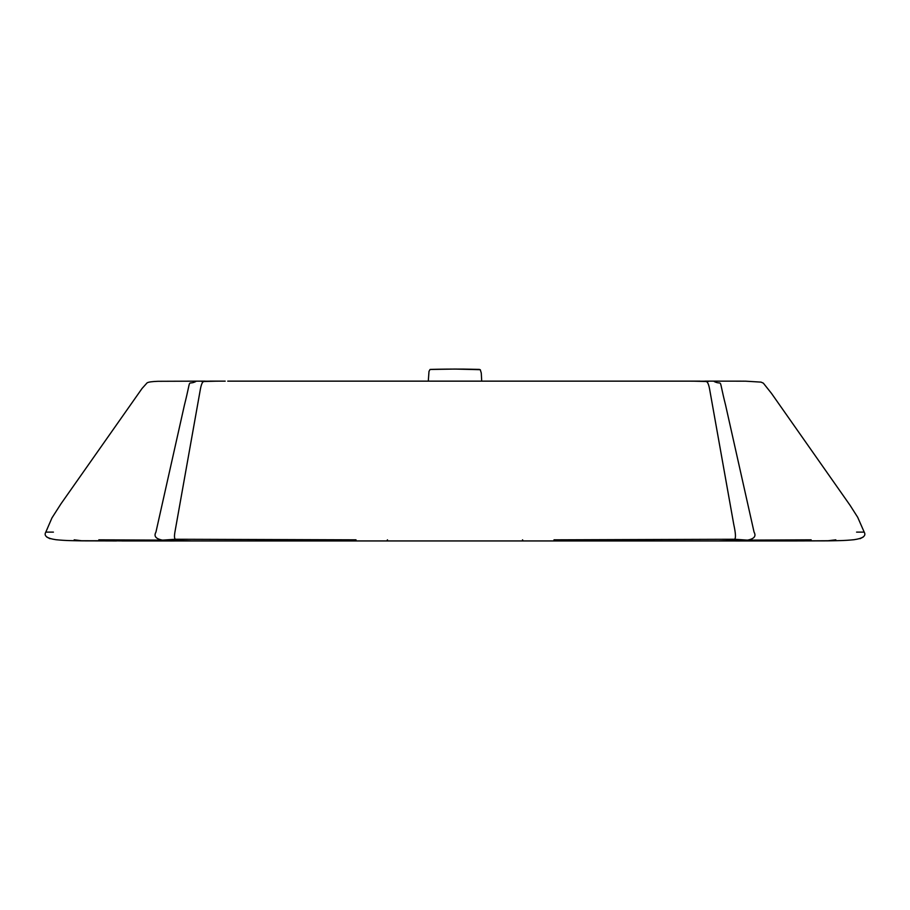 <?xml version="1.0" encoding="UTF-8"?>
<svg xmlns="http://www.w3.org/2000/svg" width="910" height="910" viewBox="0 0 910 910"><rect width="100%" height="100%" fill="white"/><g stroke="black" fill="none" stroke-linecap="round" stroke-linejoin="round"><path stroke-width="1.36" d="M217.376 381.142L201.861 381.552M222.745 381.142L217.49 381.142M223.473 381.142L209.982 381.142M377.286 540.938L383.508 540.938C391.539 540.802 385.726 541.439 387.501 539.823M362.146 540.938L383.508 540.938M325.757 540.938L191.726 540.938L162.56 540.13C162.526 540.847 167.486 541.12 177.427 540.938L82.639 540.859L74.188 539.823M336.393 540.938L282.259 540.938M213.315 540.938L284.591 540.938M284.932 540.938L330.762 540.938M687.255 381.142L664.812 381.142M692.624 381.142L686.527 381.142M625.409 540.938L579.238 540.938M573.607 540.938L584.243 540.938M532.714 540.938L547.854 540.938M168.43 540.938L81.923 540.733M195.775 381.552C186.55 386.102 192.067 374.806 184.4 405.2L155.94 532.111C153.619 536.217 155.826 538.891 162.56 540.13L98.826 539.823M149.32 540.938L194.535 540.938M45.887 532.111L53.417 532.122M171.182 540.938L204.716 540.938M221.642 540.938L407.043 540.938M117.64 540.472L165.563 540.312M203.851 381.222L202.202 381.552M414.016 540.938L121.803 540.938M429.793 540.938L375.921 540.938M227.727 381.142L236.793 381.142M245.188 381.142L239.808 381.142M828.077 540.733L793.452 540.938L828.077 540.733L835.812 539.823M738.818 540.938L760.68 540.938M811.174 539.823L747.44 540.13L734.529 539.255C735.985 538.401 735.735 533.487 733.779 524.524L709.572 388.957C708.571 383.701 707.297 381.233 705.739 381.552M480.207 540.938L732.573 540.938C742.514 541.12 747.474 540.847 747.44 540.13C754.174 538.891 756.381 536.217 754.06 532.111L725.6 405.2C717.933 374.806 723.45 386.102 714.225 381.552M864.113 532.122L856.583 532.122M705.284 540.938L741.57 540.938M688.358 540.938L715.465 540.938M792.36 540.472L744.437 540.312M708.139 381.552L692.51 381.142M706.149 381.222L684.786 381.142M495.984 540.938L502.957 540.938M682.272 381.142L673.207 381.142M349.872 381.142L428.291 381.142L428.997 371.382L430.043 369.483L454.875 369.062L480.275 369.699L481.276 373.043L481.709 381.142L580.614 381.142M700.017 381.142L670.192 381.142M693.955 381.142L693.01 381.142M216.045 381.142L216.989 381.142M350.452 540.938C361.122 540.802 353.91 541.439 356.015 539.823L175.471 539.255C174.379 538.754 174.185 536.377 174.913 532.111L200.427 388.957C201.429 383.701 202.702 381.233 204.261 381.552M559.548 540.938C548.878 540.802 556.09 541.439 553.985 539.823L734.529 539.255M472.324 369.267L479.422 369.392M426.779 540.938L483.221 540.938M479.923 540.938L217.081 540.938M116.548 540.938L112.726 540.938M526.492 540.938C518.461 540.802 524.274 541.439 522.499 539.823M162.56 540.13L175.471 539.255M788.196 540.938L793.452 540.938M627.741 540.938L718.274 540.938L747.44 540.13M376.035 540.938L368.777 540.938M380.016 540.938L430.077 540.938M696.696 540.938L625.068 540.938M797.274 540.938L534.079 540.938M692.919 540.938L533.965 540.938M541.222 540.938L529.984 540.938M437.824 369.267C414.641 369.79 451.064 368.664 472.176 369.255M203.942 381.21L225.214 381.142M205.046 381.131L158.169 381.301C152.118 381.495 148.421 382.018 147.101 382.86L142.051 388.479L61.015 503.765L51.984 517.858L45.796 532.122C43.6 535.865 46.99 538.39 55.954 539.71C66.111 540.733 72.481 540.654 82.639 540.859L115.9 540.938M49.959 538.709L46.672 536.98M794.1 540.938L827.361 540.859C837.518 540.654 843.888 540.733 854.046 539.71C863.01 538.39 866.4 535.865 864.204 532.122L857.698 517.289L850.122 505.391L771.487 393.382L763.354 383.155L761.044 382.12L745.483 381.176L704.954 381.131M860.041 538.709L863.328 536.98M707.798 381.552L706.069 381.21M742.833 381.165L743.572 381.165M47.058 529.381L47.365 528.596M674.026 381.142L235.974 381.142M427.359 540.938L454.795 540.938M482.641 540.938L455.193 540.938M202.532 540.938L348.803 540.938M191.771 540.938L204.17 540.938M703.658 540.938L718.274 540.938"/></g></svg>
